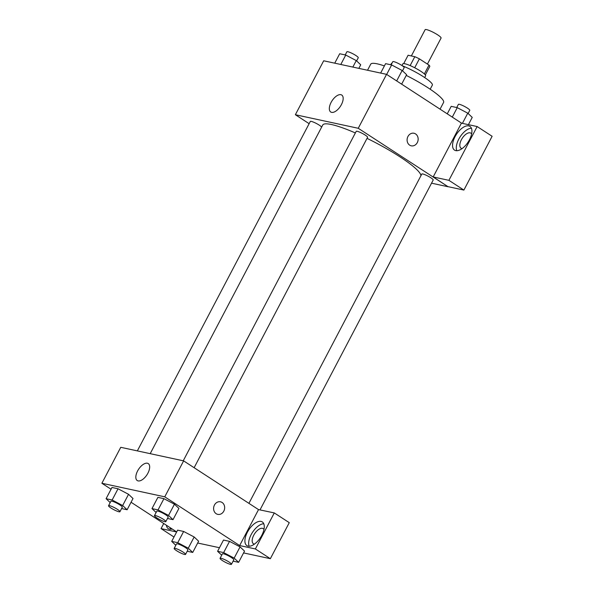 <?xml version="1.0" encoding="UTF-8"?>
<svg xmlns="http://www.w3.org/2000/svg" width="594" height="594" viewBox="0 0 594 594"><rect width="100%" height="100%" fill="white"/><g stroke="black" fill="none" stroke-linecap="round" stroke-linejoin="round"><path stroke-width="0.89" d="M427.413 64.085L441.067 38.068A8.999 1.455 -152.3 0 0 433.776 32.596A8.999 1.455 -152.3 0 0 425.126 29.7L411.345 55.955M403.712 63.588L408.093 55.249L414.812 56.705A12.222 1.968 -152.3 0 1 419.379 58.858L428.987 65.11A12.222 1.968 -152.3 0 1 429.789 66.446L425.334 74.941M401.96 65.533L402.836 63.862A12.86 2.072 27.7 0 1 415.184 68.006A12.86 2.072 27.7 0 1 425.608 75.817L424.688 77.562M410.142 65.592L414.812 56.705M424.361 73.908L428.987 65.11M414.701 67.753L419.379 58.858M390.741 64.761L391.364 63.573A23.144 3.735 27.7 0 1 392.003 63.157M402.286 65.756A23.144 3.735 27.7 0 1 423.225 76.604A23.144 3.735 27.7 0 1 432.358 85.091L430.182 89.226M367.53 70.248L370.708 64.197A41.149 6.638 27.7 0 1 384.392 65.927M406.251 75.408A41.149 6.638 27.7 0 1 443.577 102.45L440.057 109.155M309.132 123.678L295.367 114.724L323.685 60.788L386.56 74.347L461.642 123.203M407.944 136.501A6.43 5.487 -77.8 0 1 413.981 133.256A6.43 5.487 -77.8 0 1 417.99 140.704A6.43 5.487 -77.8 0 1 411.271 145.827A6.43 5.487 -77.8 0 1 407.944 136.501M433.182 176.945L461.419 123.151L477.138 126.544L448.901 180.331L433.182 176.945L448.121 186.761L431.534 183.182M295.367 114.724L358.241 128.282L386.56 74.347M358.241 128.282L448.121 186.761M411.263 145.827A6.43 5.487 102.2 0 0 417.983 140.704A6.43 5.487 102.2 0 0 413.973 133.256M468.733 125.898A14.145 7.009 123 0 1 469.958 126.403A14.145 7.009 123 0 1 468.117 142.077A14.145 7.009 123 0 1 454.529 150.119A14.145 7.009 123 0 1 455.672 135.558A14.145 7.009 123 0 1 468.733 125.898M471.428 128.237A14.145 7.009 -57 0 0 460.112 136.872A14.145 7.009 -57 0 0 456.801 150.713M462.08 148.597A8.999 4.462 123 0 1 461.078 148.24A8.999 4.462 123 0 1 461.404 139.709A8.999 4.462 123 0 1 470.894 133.153A8.999 4.462 123 0 1 471.629 133.925M448.901 180.331L463.884 190.08L448.166 186.687M477.138 126.544L492.122 136.286L463.884 190.08M340.889 94.684A10.113 5.012 123 0 1 341.758 95.047A10.113 5.012 123 0 1 340.444 106.259A10.113 5.012 123 0 1 330.732 111.999A10.113 5.012 123 0 1 331.549 101.596A10.113 5.012 123 0 1 340.889 94.684M321.636 127.131A6.43 1.04 -152.3 0 0 319.268 125.148A6.43 1.04 -152.3 0 0 313.565 122.156A6.43 1.04 -152.3 0 0 310.298 121.458L137.34 450.891M260.031 509.845L433.197 180.027A6.43 1.04 -152.3 0 0 430.776 177.74A6.43 1.04 -152.3 0 0 425.081 174.747A6.43 1.04 -152.3 0 0 421.807 174.049L248.923 503.348M194.134 467.708L367.582 137.333A6.43 1.04 -152.3 0 0 365.162 135.053A6.43 1.04 -152.3 0 0 359.467 132.061A6.43 1.04 -152.3 0 0 356.2 131.356L183.242 460.788M420.923 175.735A55.346 8.925 -152.3 0 0 399.933 156.823A55.346 8.925 -152.3 0 0 367.047 138.357M355.361 132.952A55.346 8.925 -152.3 0 0 322.742 125.015L150.2 453.66M111.056 489.233L101.878 483.264L120.753 447.312L183.628 460.877L258.531 509.607L274.287 512.926L255.375 548.953L239.657 545.559L258.531 509.607M274.287 512.926L289.271 522.668L270.352 558.694L243.577 552.917M197.676 543.02L219.476 547.72M254.432 544.111A8.999 4.462 123 0 1 253.43 543.755A8.999 4.462 123 0 1 253.749 535.216A8.999 4.462 123 0 1 263.246 528.66A8.999 4.462 123 0 1 263.981 529.432M263.773 523.752A14.145 7.009 -57 0 0 252.465 532.387A14.145 7.009 -57 0 0 249.153 546.228M261.078 521.413A14.145 7.009 123 0 1 262.303 521.918A14.145 7.009 123 0 1 260.469 537.592A14.145 7.009 123 0 1 246.881 545.626A14.145 7.009 123 0 1 248.025 531.073A14.145 7.009 123 0 1 261.078 521.413M170.136 527.672A14.145 7.009 -57 0 0 170.56 529.276M172.193 529.016A14.145 7.009 123 0 1 168.288 528.675A14.145 7.009 123 0 1 166.387 525.237M163.736 523.507L161.063 528.608L176.648 531.972M161.063 528.608L173.99 537.021M255.375 548.953L270.352 558.694M221.711 555.182L217.597 551.291L223.5 540.057L229.544 541.357L240.065 546.881L244.528 551.106L238.625 562.34L233.1 561.152M156.096 512.488L151.982 508.605L157.885 497.364L163.937 498.67L174.45 504.195L178.913 508.419L173.017 519.653L167.486 518.465M110.202 502.591L106.088 498.7L111.984 487.466L118.035 488.773L128.549 494.297L133.019 498.514L127.116 509.756L121.592 508.561M175.809 545.277L171.696 541.394L177.599 530.152L183.65 531.459L194.164 536.983L198.626 541.208L192.731 552.442L187.199 551.247M101.878 483.264L164.753 496.829L239.657 545.559M176.67 531.927L131.059 502.249M147.906 473.18A10.113 5.012 123 0 1 137.236 480.546A10.113 5.012 123 0 1 138.55 469.334A10.113 5.012 123 0 1 148.27 463.595A10.113 5.012 123 0 1 147.906 473.18M164.753 496.829L183.628 460.877M214.449 505.041A6.43 5.487 -77.8 0 1 220.485 501.804A6.43 5.487 -77.8 0 1 224.495 509.244A6.43 5.487 -77.8 0 1 217.775 514.374A6.43 5.487 -77.8 0 1 214.449 505.041M217.775 514.374A6.43 5.487 102.2 0 0 224.495 509.244A6.43 5.487 102.2 0 0 220.485 501.804M106.088 498.7L112.14 500.007L122.654 505.531L127.116 509.756M119.936 511.709L122.297 507.217A6.43 1.04 -152.3 0 0 117.085 503.311A6.43 1.04 -152.3 0 0 110.907 501.239L108.546 505.732A6.43 1.04 -152.3 0 0 110.967 508.019A6.43 1.04 -152.3 0 0 116.662 511.011A6.43 1.04 -152.3 0 0 119.936 511.709A6.43 1.04 -152.3 0 0 114.724 507.803A6.43 1.04 -152.3 0 0 108.546 505.732M122.654 505.531L128.549 494.297L118.035 488.773L111.984 487.466M112.14 500.007L118.035 488.773M151.982 508.605L158.034 509.912L168.548 515.436L173.017 519.653M165.83 521.614L168.191 517.114A6.43 1.04 -152.3 0 0 162.979 513.209A6.43 1.04 -152.3 0 0 156.809 511.137L154.447 515.637A6.43 1.04 -152.3 0 0 156.868 517.916A6.43 1.04 -152.3 0 0 162.563 520.908A6.43 1.04 -152.3 0 0 165.83 521.614A6.43 1.04 -152.3 0 0 160.625 517.708A6.43 1.04 -152.3 0 0 154.447 515.637M168.548 515.436L174.45 504.195L163.937 498.67L157.885 497.364M158.034 509.912L163.937 498.67M171.696 541.394L177.747 542.693L188.261 548.217L192.731 552.442M185.551 554.402L187.904 549.903A6.43 1.04 -152.3 0 0 182.7 545.997A6.43 1.04 -152.3 0 0 176.522 543.926L174.161 548.418A6.43 1.04 -152.3 0 0 176.581 550.705A6.43 1.04 -152.3 0 0 182.276 553.697A6.43 1.04 -152.3 0 0 185.551 554.402A6.43 1.04 -152.3 0 0 180.338 550.49A6.43 1.04 -152.3 0 0 174.161 548.418M188.261 548.217L194.164 536.983L183.65 531.459L177.599 530.152M177.747 542.693L183.65 531.459M217.597 551.291L223.648 552.598L234.162 558.122L238.625 562.34M231.445 564.3L233.806 559.808A6.43 1.04 -152.3 0 0 228.593 555.902A6.43 1.04 -152.3 0 0 222.423 553.831L220.062 558.323A6.43 1.04 -152.3 0 0 222.475 560.602A6.43 1.04 -152.3 0 0 228.178 563.595A6.43 1.04 -152.3 0 0 231.445 564.3A6.43 1.04 -152.3 0 0 226.232 560.394A6.43 1.04 -152.3 0 0 220.062 558.323M234.162 558.122L240.065 546.888L229.544 541.357L223.5 540.057M223.648 552.598L229.544 541.357M334.741 63.172L339.694 53.75L345.745 55.056L356.259 60.581L360.721 64.798L358.85 68.369M352.843 67.077L356.259 60.581M340.793 64.479L345.745 55.056M356.608 60.915L358.256 57.767A6.43 1.04 -152.3 0 0 353.051 53.861A6.43 1.04 -152.3 0 0 346.874 51.789L345.218 54.945M380.643 73.077L385.588 63.655L391.639 64.954L402.153 70.486L406.623 74.703L401.648 84.17M396.673 80.925L402.153 70.486M386.672 74.421L391.639 64.954M402.509 70.812L404.158 67.671A6.43 1.04 -152.3 0 0 398.945 63.766A6.43 1.04 -152.3 0 0 392.775 61.694L391.119 64.843M447.26 113.84L451.202 106.341L457.254 107.648L467.768 113.172L472.23 117.389L468.414 124.658M462.414 123.366L467.768 113.172M452.286 117.107L457.254 107.648M468.117 113.506L469.772 110.358A6.43 1.04 -152.3 0 0 464.56 106.452A6.43 1.04 -152.3 0 0 458.382 104.381L456.734 107.529"/></g></svg>
